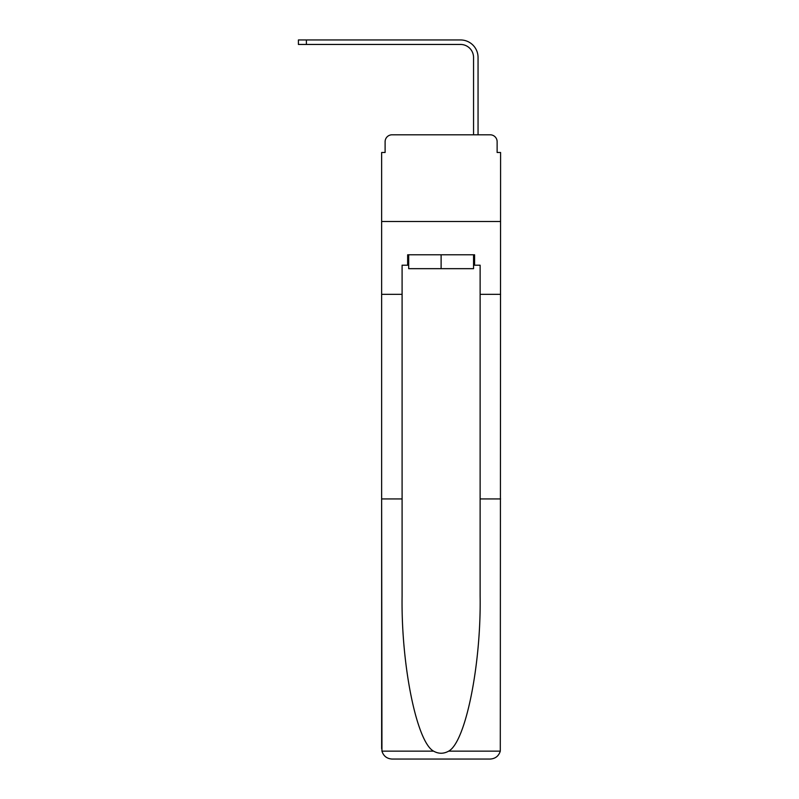 <?xml version="1.0" encoding="UTF-8"?>
<svg xmlns="http://www.w3.org/2000/svg" width="799" height="799" viewBox="0 0 799 799"><rect width="100%" height="100%" fill="white"/><g stroke="black" fill="none" stroke-linecap="round" stroke-linejoin="round"><path stroke-width="1.2" d="M385.108 141.733L385.108 152.489L385.108 141.733A6.931 6.931 0 0 1 392.039 134.801L414.062 134.801M473.547 265.198L474.586 265.198L474.586 254.791L407.65 254.791L407.65 265.198L402.097 265.198L402.097 498.946L381.642 498.946L381.942 751.14C383.52 756.064 386.886 758.7 392.039 759.05L490.187 759.05C495.35 758.7 498.716 756.064 500.294 751.14L500.593 152.489L497.128 152.489L497.128 141.733A6.931 6.931 0 0 0 490.187 134.801L392.039 134.801M402.097 294.332L381.642 294.332L381.642 221.503L500.593 221.503L381.642 221.503L381.642 152.489L385.108 152.489M468.164 134.801L473.547 134.801L473.547 57.468A13.004 13.004 0 0 0 460.534 44.454A13.004 13.004 0 0 1 473.547 57.468A13.004 13.004 0 0 0 460.534 44.454A13.004 13.004 0 0 1 473.547 57.468A13.004 13.004 0 0 0 460.534 44.454A13.004 13.004 0 0 1 473.547 57.468A13.004 13.004 0 0 0 460.534 44.454A13.004 13.004 0 0 1 473.547 57.468M478.052 134.801L478.052 57.468L478.052 134.801L478.052 57.468L478.052 134.801L478.052 57.468L478.052 134.801L478.052 57.468L478.052 134.801L490.187 134.801M497.128 152.489L497.128 141.733M392.039 759.05L418.396 759.05L392.039 759.05M402.097 498.946L402.097 595.954C401.028 664.868 416.678 742.081 433.567 751.14C438.591 753.936 443.625 753.936 448.668 751.14C465.557 742.081 481.208 664.868 480.129 595.954L480.129 265.198L474.586 265.198M381.642 748.643L381.642 294.332M500.593 294.332L480.129 294.332M500.593 498.946L480.129 498.946M407.65 265.198L408.688 265.198M408.688 254.791L408.688 268.664L473.547 268.664L473.547 254.791M441.118 254.791L441.118 268.664M298.407 39.95L306.387 39.95L306.387 44.454L298.407 44.454L298.407 39.95M478.052 57.468A17.518 17.518 0 0 0 460.534 39.95L306.387 39.95M306.387 44.454L460.534 44.454M381.942 751.14L433.567 751.14M448.668 751.14L500.294 751.14"/></g></svg>
